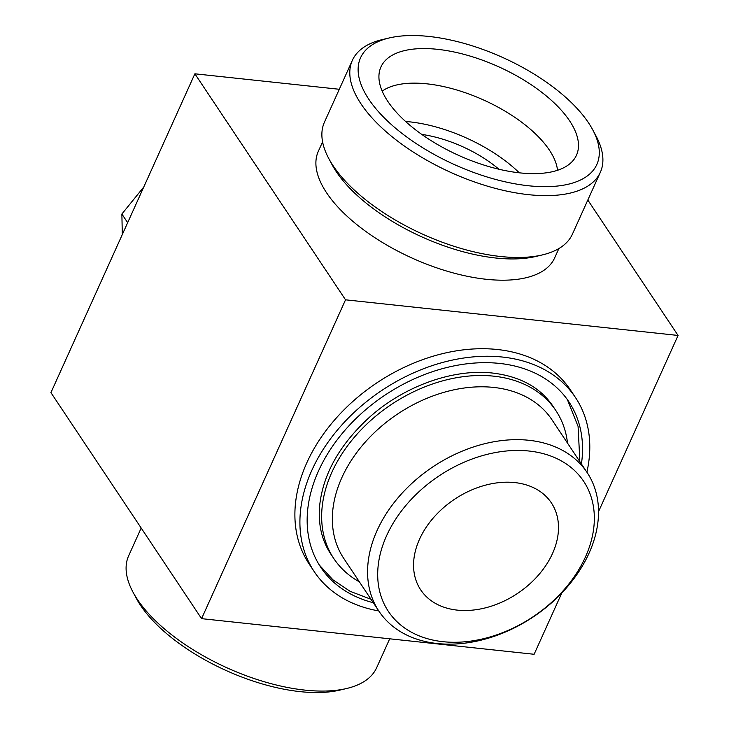 <?xml version="1.0" encoding="UTF-8"?>
<svg xmlns="http://www.w3.org/2000/svg" width="729" height="729" viewBox="0 0 729 729"><rect width="100%" height="100%" fill="white"/><g stroke="black" fill="none" stroke-linecap="round" stroke-linejoin="round"><path stroke-width="1.09" d="M419.521 539.232A78.486 56.652 146.3 0 0 420.715 589.889A78.486 56.652 146.3 0 0 457.238 610.118A78.486 56.652 146.3 0 0 538.284 575.309A78.486 56.652 146.3 0 0 551.334 502.819A78.486 56.652 146.3 0 0 484.585 485.396A78.486 56.652 146.3 0 0 419.521 539.232M529.063 451.032A117.323 84.682 -33.7 0 1 550.605 603.238A117.323 84.682 -33.7 0 1 378.406 584.786A117.323 84.682 -33.7 0 1 529.063 451.032M528.935 440.289A125.06 90.268 -33.7 0 1 587.118 472.529A125.06 90.268 -33.7 0 1 533.118 617.007A125.06 90.268 -33.7 0 1 378.989 611.266A125.06 90.268 -33.7 0 1 399.784 495.756A125.06 90.268 -33.7 0 1 528.935 440.289M378.989 611.266L343.751 558.396A125.06 90.268 -33.7 0 1 364.546 442.895A125.06 90.268 -33.7 0 1 493.697 387.427A125.06 90.268 -33.7 0 1 551.88 419.667L587.118 472.529M359.397 581.87A133.425 96.301 -33.7 0 1 333.827 558.578A133.425 96.301 -33.7 0 1 356.007 435.35A133.425 96.301 -33.7 0 1 493.788 376.173A133.425 96.301 -33.7 0 1 555.872 410.573A133.425 96.301 -33.7 0 1 567.526 443.141M373.303 602.719A149.126 107.628 -33.7 0 1 320.76 567.29A149.126 107.628 -33.7 0 1 345.555 429.563A149.126 107.628 -33.7 0 1 499.547 363.425A149.126 107.628 -33.7 0 1 568.93 401.87A149.126 107.628 -33.7 0 1 581.423 463.99M378.761 610.92A156.972 113.296 -33.7 0 1 314.235 571.645A156.972 113.296 -33.7 0 1 340.334 426.665A156.972 113.296 -33.7 0 1 502.427 357.046A156.972 113.296 -33.7 0 1 575.463 397.515A156.972 113.296 -33.7 0 1 586.891 472.192M575.463 397.515L570.442 389.979A156.972 113.296 146.3 0 0 497.406 349.51A156.972 113.296 146.3 0 0 335.313 419.129A156.972 113.296 146.3 0 0 309.214 564.109L314.235 571.645M558.87 248.553L554.614 257.966A129.625 58.739 -155.7 0 1 412.304 258.166A129.625 58.739 -155.7 0 1 318.336 151.286L322.592 141.873M339.295 89.275L194.88 73.802L50.93 392.63L201.578 618.648L534.12 654.278L561.786 592.996M598.536 511.612L678.07 335.449L345.537 299.819L194.88 73.802M678.07 335.449L587.82 200.038M345.537 299.819L201.578 618.648M421.772 134.409A78.486 35.566 -155.7 0 1 498.882 169.219M389.705 638.804L376.638 667.746A136.041 61.655 -155.7 0 1 346.521 688.531L339.741 690.126A129.625 58.739 -155.7 0 1 136.268 598.263L132.979 592.112A136.041 61.655 -155.7 0 1 128.659 555.78L141.18 528.042M346.521 688.531A136.041 61.655 -155.7 0 1 132.979 592.112M592.732 129.817L596.021 135.968A136.041 61.655 -155.7 0 1 600.341 172.299L572.42 234.137A136.041 61.655 -155.7 0 1 542.303 254.931L535.523 256.526A129.625 58.739 -155.7 0 1 332.05 164.654L328.761 158.512A136.041 61.655 -155.7 0 1 324.441 122.171L352.362 60.334A136.041 61.655 -155.7 0 1 382.479 39.548L389.259 37.954A129.625 58.739 -155.7 0 1 428.944 36.45A129.625 58.739 -155.7 0 1 592.732 129.817A129.625 58.739 -155.7 0 1 536.471 186.424A129.625 58.739 -155.7 0 1 384.01 117.588A129.625 58.739 -155.7 0 1 389.259 37.954M600.341 172.299A136.041 61.655 -155.7 0 1 450.978 172.509A136.041 61.655 -155.7 0 1 352.362 60.334M437.528 49.326A107.263 48.606 -155.7 0 1 545.082 94.943A107.263 48.606 -155.7 0 1 573.732 159.769A107.263 48.606 -155.7 0 1 458.705 155.405A107.263 48.606 -155.7 0 1 379.353 72.007A107.263 48.606 -155.7 0 1 437.528 49.326M382.187 91.134A99.417 45.052 -155.7 0 1 426.994 83.844A99.417 45.052 -155.7 0 1 557.512 170.294M405.588 121.479A99.417 45.052 -155.7 0 1 409.826 121.861A99.417 45.052 -155.7 0 1 519.276 172.809M542.303 254.931A136.041 61.655 -155.7 0 1 328.761 158.512M143.768 187.016L121.88 214.025L122.299 234.565M121.88 214.025L127.657 222.691M555.872 410.573L552.855 406.053C540.18 387.409 520.169 376.419 492.822 373.084C453.411 368.437 403.884 386.078 368.965 417.708C338.912 445.446 322.409 475.381 319.466 507.521C318.3 525.372 322.081 540.891 330.811 554.058L333.827 558.578M567.408 399.665L578.079 426.41L579.619 456.518L579.145 460.573M371.025 599.302L350.102 591.301L332.953 579.837L319.311 565.03"/></g></svg>
